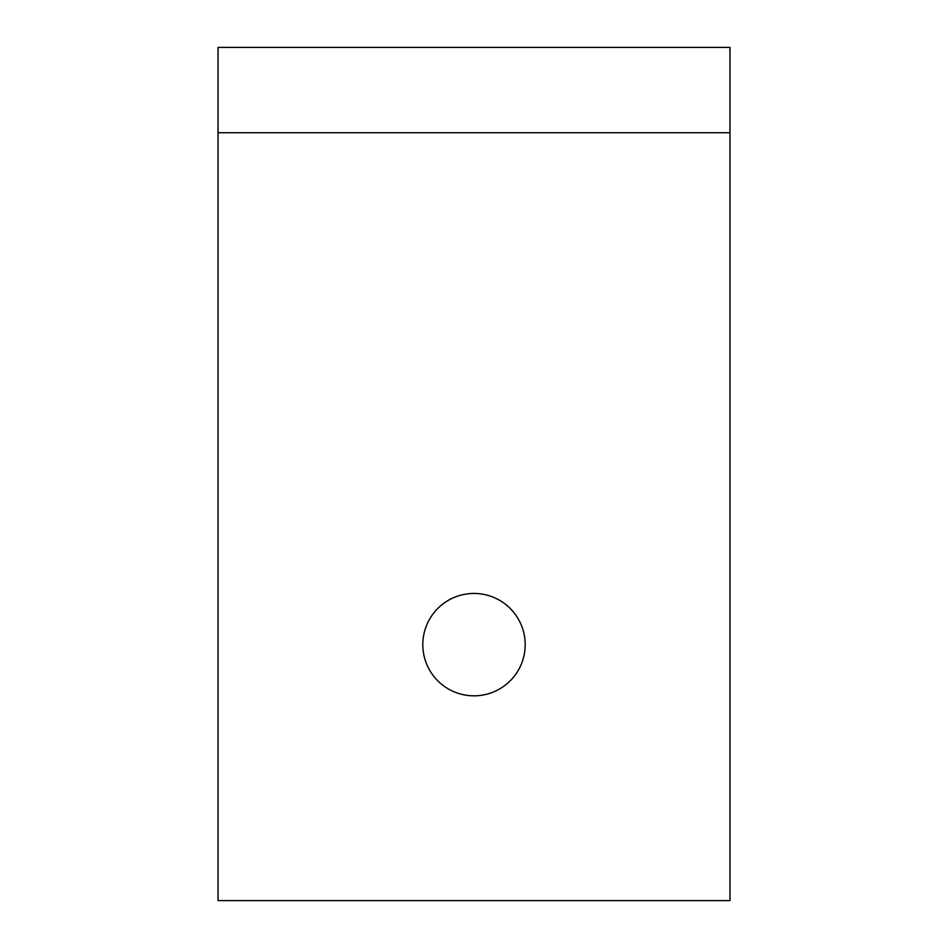 <?xml version="1.0" encoding="UTF-8"?>
<svg xmlns="http://www.w3.org/2000/svg" width="948" height="948" viewBox="0 0 948 948"><rect width="100%" height="100%" fill="white"/><g stroke="black" fill="none" stroke-linecap="round" stroke-linejoin="round"><path stroke-width="1.42" d="M729.96 132.72L729.96 900.6L218.04 900.6L218.04 47.4L729.96 47.4L729.96 132.72L218.04 132.72M474 593.448A51.192 51.192 0 0 1 518.331 670.236A51.192 51.192 0 0 1 429.669 670.236A51.192 51.192 0 0 1 474 593.448"/></g></svg>
